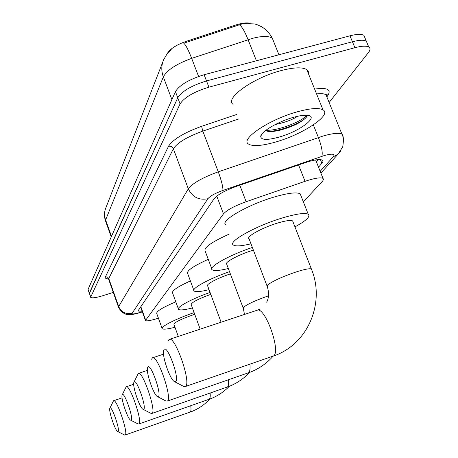 <?xml version="1.0" encoding="UTF-8"?>
<svg xmlns="http://www.w3.org/2000/svg" width="458" height="458" viewBox="0 0 458 458"><rect width="100%" height="100%" fill="white"/><g stroke="black" fill="none" stroke-linecap="round" stroke-linejoin="round"><path stroke-width="0.69" d="M167.004 53.992C169.575 49.246 175.861 45.067 185.868 41.449L235.818 24.984C241.979 23.02 246.77 22.453 250.194 23.284M303.339 201.812L322.69 181.042L323.56 179.324L322.97 178.345C320.354 177.212 314.371 178.202 305.022 181.316L246.123 201.715C234.496 205.963 226.95 210.016 223.481 213.88L145.438 320.537C146.302 321.241 149.611 320.766 155.365 319.111L158.434 318.201M273.529 41.243L272.396 38.398C269.951 33.686 266.516 29.896 262.079 27.039C258.621 25.196 256.108 24.171 254.551 23.965L243.69 23.518L241.95 23.965L183.738 43.201C185.708 44.798 188.352 49.853 191.673 58.366C176.49 63.88 167.044 70.051 163.334 76.887L105.626 219.943C104.132 215.563 104.298 211.321 106.113 207.211L162.83 61.893M90.575 297.168L89.362 293.046L177.756 97.743C182.009 91.153 191.599 85.549 206.518 80.946L352.425 41.747C359.192 39.995 363.818 39.794 366.308 41.146L367.493 43.985M89.287 293.486L88.079 289.364L175.437 91.611C179.656 84.948 189.223 79.32 204.131 74.734L349.975 35.81C356.736 34.075 361.368 33.898 363.87 35.277L365.072 38.169M113.281 292.404L102.964 295.662C95.905 297.797 91.789 298.341 90.621 297.299L180.074 103.892C184.368 97.371 193.98 91.795 208.911 87.169L354.887 47.701C361.654 45.932 366.274 45.708 368.753 47.019C370.511 48.147 370.413 49.979 368.45 52.527L329.125 102.506M89.339 293.624L177.756 97.743C182.009 91.153 191.599 85.549 206.518 80.946L352.425 41.747C359.192 39.995 363.818 39.794 366.308 41.146L363.87 35.277M318.533 167.199L322.77 162.212L323.033 161.021L322.415 160.163C319.747 158.92 313.776 159.831 304.501 162.905L236.677 186.274C225.033 190.522 217.521 194.661 214.144 198.68L138.333 310.398L138.224 311.085L142.117 311.24M318.218 159.642L316.369 161.766M140.715 307.324L140.388 307.37M297.425 111.769C310.306 108.26 318.831 107.619 322.993 109.834C332.508 114.872 302.332 134.681 275.161 142.157C261.495 145.988 252.581 146.6 248.419 143.989C240.038 139.158 269.321 119.389 297.425 111.769M233.07 104.361C224.368 98.567 253.005 77.831 281.035 70.612C293.887 67.292 302.469 66.965 306.791 69.633L308.314 71.471L308.492 73.853M265.526 130.564L272.023 131.612L278.344 130.662C292.725 126.774 302.131 122.194 306.562 116.922L306.849 115.267M278.813 137.171C267.094 140.325 261.066 140.085 260.716 136.455C260.825 131.767 278.092 121.553 293.32 117.368C299.034 115.765 303.568 115.067 306.917 115.273C320.423 115.817 299.698 131.509 278.813 137.171M275.424 124.439L276.981 124.158C285.66 122.24 292.548 119.612 297.631 116.275M267.701 131.412L269.447 131.36C281.401 130.839 301.667 122.544 306.179 117.477M265.978 130.215C278.275 131.148 303.809 120.534 306.568 115.256M118.095 431.493C120.345 430.302 111.672 405.278 109.966 408.009L109.8 408.336C108.603 411.192 115.319 430.967 117.689 431.528L118.095 431.493M109.949 408.026L113.527 400.779C116.395 397.853 128.601 433.44 125.234 434.991L124.513 434.968M194.736 314.303L193.505 314.698C181.099 319.066 174.572 322.295 173.925 324.379L178.288 336.424M174.967 327.247C167.548 329.165 163.294 329.634 162.201 328.672C160.008 326.897 176.662 318.447 194.123 312.631M162.08 328.334L156.745 313.518C156.235 311.366 162.584 307.473 175.798 301.833M131.188 420.141C133.839 418.675 124.336 391.498 122.297 394.67L122.08 395.105C120.746 398.517 127.868 419.373 130.65 420.175L131.188 420.141M122.286 394.681L126.168 386.821C129.591 383.495 142.89 422.047 138.946 423.948L138.041 423.936M210.783 294.362C197.993 299.04 191.461 302.463 191.192 304.633L200.175 329.153M192.412 307.965C184.465 309.969 179.839 310.427 178.523 309.327C176.049 307.375 191.868 298.799 210.073 292.433M178.345 308.835L172.574 292.983C171.681 290.761 177.624 286.748 190.402 280.949M143.738 409.263C146.795 407.511 136.484 378.274 134.108 381.898L133.833 382.47C132.373 386.449 139.833 408.215 143.039 409.292L143.738 409.263M134.102 381.898L138.282 373.459C142.283 369.738 156.625 411.095 152.085 413.368L151.031 413.391L143.039 409.292M230.363 273.918C218.019 277.869 205.556 284.475 207.634 285.866L221.1 322.203M209.037 289.651C200.621 291.746 195.635 292.181 194.083 290.962C190.923 288.7 209.203 278.607 229.515 271.668M193.831 290.275L187.66 273.5C186.48 270.804 193.345 266.081 208.253 259.331M158.371 396.576C161.943 394.458 150.682 362.822 147.871 367.007L147.51 367.78C145.93 372.474 153.722 395.134 157.438 396.588L158.371 396.576M151.581 359.227L152.405 357.875C157.146 353.696 172.689 398.294 167.405 401.031L165.996 401.025L157.438 396.588M253.389 250.125L252.158 250.503C238.441 254.745 224.014 262.56 226.704 264.174L243.129 307.931M228.33 268.508C219.393 270.689 213.995 271.102 212.134 269.756C207.995 267.129 229.498 255.003 252.369 247.44M211.768 268.766L205.155 251.007C203.564 247.698 211.585 242.059 229.218 234.095M175.66 381.588C179.891 378.989 167.485 344.536 164.119 349.437L163.638 350.513C161.937 356.095 170.032 379.567 174.366 381.56L175.66 381.588M168 341.244L169.094 339.475C174.784 334.752 191.736 383.117 185.501 386.455L183.561 386.38L174.567 381.663M293.046 221.958L292.633 220.911C290.601 219.932 285.42 220.693 277.101 223.201C261.839 227.821 245.591 236.975 249.083 238.813L267.02 285.918M250.984 243.805C241.486 246.089 235.601 246.49 233.34 245.007C227.483 241.864 255.318 226.126 281.716 218.151C295.885 213.892 304.719 212.586 308.217 214.224C310.707 216.439 306.288 220.659 294.963 226.887M225.697 224.781C219.68 221.162 247.223 204.978 273.586 197.198C287.739 193.053 296.607 191.925 300.202 193.831L301.02 195.915M185.868 41.449L186.24 42.417M235.818 24.984L236.191 25.94M140.852 306.683L145.57 319.873M216.76 196.098L223.481 213.88M239.797 185.198L246.123 201.715M298.564 164.949L305.022 181.316M278.928 54.771L272.396 38.398C269.247 35.873 262.772 35.81 252.971 38.214L191.673 58.366L198.595 76.452M171.229 49.51L167.055 53.924L163.769 59.488C161.302 65.036 161.159 70.835 163.334 76.887L171.899 99.626M111.489 236.368L105.626 219.943L105.626 221.254L111.231 236.958M239.351 24.829C241.744 26.232 244.658 31.178 248.087 39.663L256.417 60.777M349.975 35.81L354.887 47.701M88.079 289.364L90.65 296.727M175.437 91.611L180.074 103.892M204.131 74.734L208.911 87.169M320.171 171.309L333.292 156.768C335.376 153.808 332.388 153.396 324.333 155.543L222.903 190.431C215.117 193.265 210.113 196.035 207.892 198.726L132.144 313.238C131.767 314.285 133.988 314.142 138.82 312.803L142.312 311.789M138.82 312.803L138.287 313.106C134.492 314.171 131.681 314.692 129.86 314.675C128.83 314.531 123.236 315.728 118.593 307.415L118.691 306.545L188.318 188.816C192.52 183.252 202.505 177.589 218.283 171.83L323.394 135.934C332.897 133.255 339.08 132.66 341.926 134.148L342.836 136.369M313.341 124.885L318.396 137.52C321.705 146.44 322.861 152.709 321.865 156.333M314.635 89.092C327.51 87.272 331.81 89.55 327.544 95.934L327.081 96.535M108.409 278.876C105.844 278.813 104.848 278.132 105.42 276.838L168.498 146.302C172.889 139.427 183.921 132.763 201.606 126.316L236.952 114.368M132.144 313.238C125.904 314.583 121.422 312.35 118.691 306.545L108.775 278.51L108.718 279.495L118.513 307.192M327.041 97.359L326.004 94.795C324.338 93.655 321.201 93.369 316.581 93.93M222.903 190.431C223.092 187.053 221.552 180.853 218.283 171.83L202.814 131.114C187.145 136.822 177.332 142.713 173.364 148.781L108.775 278.51L107.435 277.01L105.42 276.838M238.727 118.954L202.814 131.114L201.606 126.316M207.892 198.726C198.927 200.449 192.4 197.146 188.318 188.816L173.364 148.781C172.363 146.726 170.737 145.902 168.498 146.302M327.544 95.934L327.006 96.14M340.517 151.226L338.027 154.186L333.292 156.768M320.434 159.636L321.928 163.38M189.767 412.252L190.133 412.108C191.009 411.444 191.221 409.332 190.768 405.777M208.682 399.485L209.151 399.307C210.108 398.603 210.434 396.536 210.13 393.101M226.733 387.302L227.317 387.073C228.473 386.22 228.874 383.798 228.525 379.802M247.698 373.138L248.442 372.852C249.862 371.799 250.36 368.925 249.954 364.219M268.514 295.822C256.188 300.139 247.933 303.894 243.759 307.095L243.301 308.394L244.498 314.434M272.35 356.479L273.311 356.112C281.687 352.059 264.569 305.005 256.743 310.369L169.477 339.349M311.663 269.733L311.354 268.938C309.453 268.325 304.324 269.35 295.983 272.006C282.265 276.712 272.876 281.006 267.815 284.893L267.283 286.599C269.997 295.484 267.667 300.311 266.653 302.188M316.318 161.628L318.035 159.659M140.617 307.037L145.381 320.36M315.648 159.951L322.97 178.345M105.346 209.214C104.149 213.107 104.195 216.995 105.495 220.882M368.753 47.019L366.308 41.146M320.869 173.072L338.027 154.186L342.716 146.892C343.815 139.896 343.552 135.648 341.926 134.148L326.004 94.795L326.531 94.182C327.333 93.741 327.338 94.4 326.554 96.157M108.626 279.237L108.168 278.596M138.287 313.106L142.364 311.921M322.993 109.834L306.791 69.633M261.787 134.194L260.716 136.455M272.023 131.612L269.447 131.36M209.701 399.118C204.778 404.46 198.949 408.525 192.211 411.324L125.206 435.014M122.068 397.853L113.71 400.716M117.689 431.528L124.628 435.031M229.24 386.369C224.139 391.613 218.191 395.643 211.39 398.46L138.906 423.976M133.702 384.256L126.402 386.747M130.65 420.175L138.133 423.982M249.496 372.491C243.908 378.463 237.318 383.02 229.716 386.174L152.033 413.408M147.39 370.379L138.556 373.367M273.094 356.238C266.957 363.108 259.6 368.324 251.024 371.89L167.336 401.082M163.54 354.143L152.732 357.767M292.633 220.911L311.354 268.938C324.974 301.187 309.316 342.086 276.1 355.076L185.41 386.523M308.217 214.224L300.202 193.831M259.778 309.121L257.287 310.192"/></g></svg>
